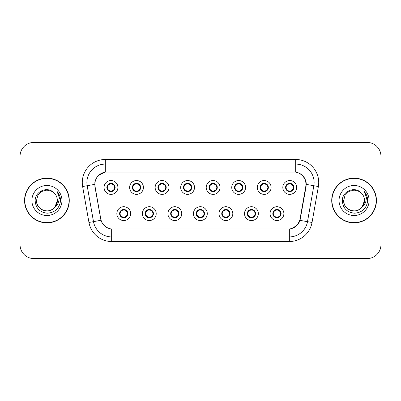 <?xml version="1.0" encoding="UTF-8"?>
<svg xmlns="http://www.w3.org/2000/svg" width="401" height="401" viewBox="0 0 401 401"><rect width="100%" height="100%" fill="white"/><g stroke="black" fill="none" stroke-linecap="round" stroke-linejoin="round"><path stroke-width="0.6" d="M156.205 213.638A6.912 6.912 0 0 1 149.292 220.55A6.912 6.912 0 0 1 142.38 213.638A6.912 6.912 0 0 1 149.292 206.721A6.912 6.912 0 0 1 156.205 213.638M145.142 213.638A4.15 4.15 0 0 0 149.292 217.783A4.15 4.15 0 0 0 153.438 213.638A4.15 4.15 0 0 0 149.292 209.487A4.15 4.15 0 0 0 145.142 213.638L146.751 216.309A3.689 3.689 0 0 1 146.751 210.961L145.182 213.638M181.738 213.638A6.912 6.912 0 0 1 174.826 220.55A6.912 6.912 0 0 1 167.914 213.638A6.912 6.912 0 0 1 174.826 206.721A6.912 6.912 0 0 1 181.738 213.638M170.681 213.638A4.15 4.15 0 0 0 174.826 217.783A4.15 4.15 0 0 0 178.976 213.638A4.15 4.15 0 0 0 174.826 209.487A4.15 4.15 0 0 0 170.681 213.638L172.29 216.309A3.689 3.689 0 0 1 172.29 210.961L170.716 213.638M207.277 213.638A6.912 6.912 0 0 1 200.36 220.55A6.912 6.912 0 0 1 193.447 213.638A6.912 6.912 0 0 1 200.36 206.721A6.912 6.912 0 0 1 207.277 213.638M196.214 213.638A4.15 4.15 0 0 0 200.36 217.783A4.15 4.15 0 0 0 204.51 213.638A4.15 4.15 0 0 0 200.36 209.487A4.15 4.15 0 0 0 196.214 213.638L197.823 216.309A3.689 3.689 0 0 1 197.823 210.961L196.249 213.638M232.811 213.638A6.912 6.912 0 0 1 225.898 220.55A6.912 6.912 0 0 1 218.981 213.638A6.912 6.912 0 0 1 225.898 206.721A6.912 6.912 0 0 1 232.811 213.638M221.748 213.638A4.15 4.15 0 0 0 225.898 217.783A4.15 4.15 0 0 0 230.044 213.638A4.15 4.15 0 0 0 225.898 209.487A4.15 4.15 0 0 0 221.748 213.638L223.357 216.309A3.689 3.689 0 0 1 223.357 210.961L221.788 213.638M258.344 213.638A6.912 6.912 0 0 1 251.432 220.55A6.912 6.912 0 0 1 244.52 213.638A6.912 6.912 0 0 1 251.432 206.721A6.912 6.912 0 0 1 258.344 213.638M247.282 213.638A4.15 4.15 0 0 0 251.432 217.783A4.15 4.15 0 0 0 255.582 213.638A4.15 4.15 0 0 0 251.432 209.487A4.15 4.15 0 0 0 247.282 213.638L248.891 216.309A3.689 3.689 0 0 1 248.891 210.961L247.322 213.638M283.878 213.638A6.912 6.912 0 0 1 276.966 220.55A6.912 6.912 0 0 1 270.053 213.638A6.912 6.912 0 0 1 276.966 206.721A6.912 6.912 0 0 1 283.878 213.638M272.82 213.638A4.15 4.15 0 0 0 276.966 217.783A4.15 4.15 0 0 0 281.116 213.638A4.15 4.15 0 0 0 276.966 209.487A4.15 4.15 0 0 0 272.82 213.638L274.429 216.309A3.689 3.689 0 0 1 274.429 210.961L272.855 213.638M130.671 213.638A6.912 6.912 0 0 1 123.759 220.55A6.912 6.912 0 0 1 116.841 213.638A6.912 6.912 0 0 1 123.759 206.721A6.912 6.912 0 0 1 130.671 213.638M119.608 213.638A4.15 4.15 0 0 0 123.759 217.783A4.15 4.15 0 0 0 127.904 213.638A4.15 4.15 0 0 0 123.759 209.487A4.15 4.15 0 0 0 119.608 213.638L121.217 216.309A3.689 3.689 0 0 1 121.217 210.961L119.648 213.638M143.438 187.457A6.912 6.912 0 0 1 136.525 194.37A6.912 6.912 0 0 1 129.608 187.457A6.912 6.912 0 0 1 136.525 180.54A6.912 6.912 0 0 1 143.438 187.457M132.375 187.457A4.15 4.15 0 0 0 136.525 191.603A4.15 4.15 0 0 0 140.671 187.457A4.15 4.15 0 0 0 136.525 183.307A4.15 4.15 0 0 0 132.375 187.457L133.984 190.129A3.689 3.689 0 0 1 133.989 184.776L132.415 187.462M168.971 187.457A6.912 6.912 0 0 1 162.059 194.37A6.912 6.912 0 0 1 155.147 187.457A6.912 6.912 0 0 1 162.059 180.54A6.912 6.912 0 0 1 168.971 187.457M157.909 187.457A4.15 4.15 0 0 0 162.059 191.603A4.15 4.15 0 0 0 166.209 187.457A4.15 4.15 0 0 0 162.059 183.307A4.15 4.15 0 0 0 157.909 187.457L159.523 190.129A3.689 3.689 0 0 1 159.528 184.776L157.949 187.462M194.51 187.457A6.912 6.912 0 0 1 187.593 194.37A6.912 6.912 0 0 1 180.681 187.457A6.912 6.912 0 0 1 187.593 180.54A6.912 6.912 0 0 1 194.51 187.457M183.447 187.457A4.15 4.15 0 0 0 187.593 191.603A4.15 4.15 0 0 0 191.743 187.457A4.15 4.15 0 0 0 187.593 183.307A4.15 4.15 0 0 0 183.447 187.457L185.056 190.129A3.689 3.689 0 0 1 185.061 184.776L183.483 187.462M220.044 187.457A6.912 6.912 0 0 1 213.131 194.37A6.912 6.912 0 0 1 206.214 187.457A6.912 6.912 0 0 1 213.131 180.54A6.912 6.912 0 0 1 220.044 187.457M208.981 187.457A4.15 4.15 0 0 0 213.131 191.603A4.15 4.15 0 0 0 217.277 187.457A4.15 4.15 0 0 0 213.131 183.307A4.15 4.15 0 0 0 208.981 187.457L210.59 190.129A3.689 3.689 0 0 1 210.595 184.776L209.021 187.462M245.577 187.457A6.912 6.912 0 0 1 238.665 194.37A6.912 6.912 0 0 1 231.748 187.457A6.912 6.912 0 0 1 238.665 180.54A6.912 6.912 0 0 1 245.577 187.457M234.515 187.457A4.15 4.15 0 0 0 238.665 191.603A4.15 4.15 0 0 0 242.811 187.457A4.15 4.15 0 0 0 238.665 183.307A4.15 4.15 0 0 0 234.515 187.457L236.124 190.129A3.689 3.689 0 0 1 236.129 184.776A3.689 3.689 0 0 0 234.976 187.457M271.111 187.457A6.912 6.912 0 0 1 264.199 194.37A6.912 6.912 0 0 1 257.287 187.457A6.912 6.912 0 0 1 264.199 180.54A6.912 6.912 0 0 1 271.111 187.457M260.048 187.457A4.15 4.15 0 0 0 264.199 191.603A4.15 4.15 0 0 0 268.349 187.457A4.15 4.15 0 0 0 264.199 183.307A4.15 4.15 0 0 0 260.048 187.457L261.663 190.129A3.689 3.689 0 0 1 261.668 184.776A3.689 3.689 0 0 0 260.51 187.457M296.65 187.457A6.912 6.912 0 0 1 289.733 194.37A6.912 6.912 0 0 1 282.82 187.457A6.912 6.912 0 0 1 289.733 180.54A6.912 6.912 0 0 1 296.65 187.457M285.587 187.457A4.15 4.15 0 0 0 289.733 191.603A4.15 4.15 0 0 0 293.883 187.457A4.15 4.15 0 0 0 289.733 183.307A4.15 4.15 0 0 0 285.587 187.457L287.196 190.129A3.689 3.689 0 0 1 287.201 184.776L285.622 187.462M117.904 187.457A6.912 6.912 0 0 1 110.992 194.37A6.912 6.912 0 0 1 104.075 187.457A6.912 6.912 0 0 1 110.992 180.54A6.912 6.912 0 0 1 117.904 187.457M106.841 187.457A4.15 4.15 0 0 0 110.992 191.603A4.15 4.15 0 0 0 115.137 187.457A4.15 4.15 0 0 0 110.992 183.307A4.15 4.15 0 0 0 106.841 187.457L108.45 190.129A3.689 3.689 0 0 1 108.455 184.776L106.882 187.462M95.047 186.53A12.446 12.446 0 0 1 107.303 171.924L293.512 171.924A12.446 12.446 0 0 1 305.768 186.53L300.078 218.796A12.446 12.446 0 0 1 287.823 229.076L112.992 229.076A12.446 12.446 0 0 1 100.736 218.796L95.047 186.53M24.566 200.5A22.356 22.356 0 0 0 46.922 222.856A22.356 22.356 0 0 0 69.278 200.5A22.356 22.356 0 0 0 46.922 178.144A22.356 22.356 0 0 0 24.566 200.5M331.722 200.5A22.356 22.356 0 0 0 354.078 222.856A22.356 22.356 0 0 0 376.434 200.5A22.356 22.356 0 0 0 354.078 178.144A22.356 22.356 0 0 0 331.722 200.5M94.857 182.525C96.05 176.756 99.538 173.272 105.318 172.059L295.682 172.059C301.452 173.262 304.94 176.751 306.143 182.525L306.093 186.53L300.023 220.36C298.204 225.372 294.64 228.259 289.342 229.021L111.658 229.021C106.37 228.269 102.811 225.382 100.977 220.36L94.907 186.53L94.857 182.525M98.44 175.493L105.418 172.044M82.626 186.525A23.047 23.047 0 0 1 105.318 159.478L295.682 159.478A23.047 23.047 0 0 1 318.374 186.525L312.038 222.48A23.047 23.047 0 0 1 289.342 241.522L111.658 241.522A23.047 23.047 0 0 1 88.962 222.48L82.626 186.525L87.162 185.723A18.436 18.436 0 0 1 105.318 164.089L295.682 164.089A18.436 18.436 0 0 1 313.838 185.723L307.497 221.678A18.436 18.436 0 0 1 289.342 236.911L111.658 236.911A18.436 18.436 0 0 1 93.503 221.678L87.162 185.723A18.436 18.436 0 0 1 86.882 182.525M295.682 159.478L295.682 172.059C301.452 173.262 304.94 176.751 306.143 182.525L306.279 184.395L318.374 186.525M112.851 229.076L111.658 229.021L111.658 241.522M289.342 241.522L289.342 229.021L288.149 229.076M299.998 220.435L296.75 225.623L291.402 228.64M300.404 218.796L300.329 219.187M88.962 222.48L100.952 220.279M100.671 219.187L100.596 218.796M87.162 185.723L94.721 184.37M380.95 156.25A13.829 13.829 0 0 0 367.121 142.425L33.879 142.425A13.829 13.829 0 0 0 20.05 156.25L20.05 244.75A13.829 13.829 0 0 0 33.879 258.575L367.121 258.575A13.829 13.829 0 0 0 380.95 244.75L380.95 156.25L380.95 244.75M20.05 156.25L20.05 244.75M367.121 142.425L33.879 142.425M33.879 258.575L367.121 258.575M114.676 187.457A3.689 3.689 0 0 1 113.528 190.129L115.097 187.457L113.528 184.781A3.689 3.689 0 0 1 114.676 187.457M111.152 183.773L111.929 183.889A3.689 3.689 0 0 1 111.959 183.899L112.15 183.473M109.453 184.104L110.826 183.773L110.811 183.427M111.704 183.367L111.378 183.788L113.528 184.781C115.042 186.565 115.047 188.35 113.528 190.129L111.959 191.016L112.15 191.437M111.704 191.543L111.508 191.107L111.959 191.016M111.508 191.107L111.583 191.563L111.508 191.107M111.974 191.011L109.909 190.981M110.275 191.543L110.601 191.122L110.019 191.016L109.829 191.437M110.275 183.367L110.47 183.803L108.45 184.781C106.937 186.56 106.937 188.345 108.45 190.129L110.019 191.016M110.47 183.803L110.395 183.352L110.47 183.803M124.47 217.723L124.275 217.287L126.295 216.309C127.814 214.53 127.814 212.746 126.295 210.961A3.689 3.689 0 0 1 126.29 216.314L127.869 213.628L126.295 210.961L124.726 210.079L124.917 209.653M123.598 217.317L122.816 217.202A3.689 3.689 0 0 1 122.786 217.192L122.601 217.618M125.292 216.986L123.919 217.322L123.934 217.663M123.042 217.723L123.368 217.302L121.217 216.309C119.704 214.525 119.704 212.741 121.217 210.961L122.786 210.079L124.836 210.109M123.042 209.548L123.237 209.984L122.786 210.079L122.601 209.653M123.237 209.984L123.162 209.533L123.237 209.984M124.47 209.548L124.145 209.969M124.726 210.079L124.15 209.969M124.15 217.302L124.35 217.743L124.145 217.302M140.21 187.457A3.689 3.689 0 0 1 139.062 190.129L140.636 187.457L139.062 184.781A3.689 3.689 0 0 1 140.21 187.457M136.686 183.773L137.463 183.889A3.689 3.689 0 0 1 137.493 183.899L137.683 183.473M134.987 184.104L136.365 183.773L136.35 183.427M137.237 183.367L136.916 183.788L137.117 183.352L136.916 183.788L139.062 184.781C140.581 186.565 140.581 188.35 139.062 190.129L137.493 191.016L137.683 191.437M137.237 191.543L137.042 191.107L137.493 191.016M137.042 191.107L137.117 191.563L137.042 191.107M137.508 191.011L135.448 190.981M135.809 191.543L136.134 191.122L135.558 191.016L135.368 191.437M135.809 183.367L136.004 183.803L133.984 184.781C132.47 186.56 132.47 188.345 133.984 190.129L135.558 191.016M136.004 183.803L135.929 183.352L136.004 183.803M165.748 187.457A3.689 3.689 0 0 1 164.6 190.129L166.169 187.457L164.6 184.781A3.689 3.689 0 0 1 165.748 187.457M162.22 183.773L163.001 183.889A3.689 3.689 0 0 1 163.027 183.899L163.217 183.473M160.52 184.104L161.899 183.773L161.884 183.427M162.771 183.367L162.45 183.788L164.6 184.781C166.114 186.565 166.114 188.35 164.6 190.129L163.027 191.016L163.217 191.437M162.771 191.543L162.58 191.107L163.027 191.016M162.58 191.107L162.656 191.563L162.58 191.107M163.042 191.011L160.981 190.981M161.347 191.543L161.668 191.122L161.463 191.563M161.347 183.367L161.543 183.803L159.523 184.781C158.004 186.56 158.004 188.345 159.523 190.129L161.668 191.122L161.468 191.563M161.468 183.352L161.543 183.803L161.463 183.352M191.282 187.457A3.689 3.689 0 0 1 190.134 190.129L191.703 187.457L190.134 184.781A3.689 3.689 0 0 1 191.282 187.457M187.753 183.773L188.535 183.889A3.689 3.689 0 0 1 188.565 183.899L188.751 183.473M186.059 184.104L187.432 183.773L187.417 183.427M188.31 183.367L187.984 183.788L190.134 184.781C191.648 186.565 191.648 188.35 190.134 190.129L188.565 191.016L188.751 191.437M188.31 191.543L188.114 191.107L188.565 191.016M188.114 191.107L188.189 191.563L188.114 191.107M188.58 191.011L186.515 190.981M186.881 191.543L187.207 191.122M186.881 183.367L187.077 183.803L185.056 184.781C183.538 186.56 183.538 188.345 185.056 190.129L187.202 191.122M187.202 183.788L187.001 183.352L187.207 183.788M216.816 187.457A3.689 3.689 0 0 1 215.668 190.129L217.242 187.457L215.668 184.781A3.689 3.689 0 0 1 216.816 187.457M213.292 183.773L214.069 183.889A3.689 3.689 0 0 1 214.099 183.899L214.289 183.473M211.593 184.104L212.966 183.773L212.951 183.427M213.843 183.367L213.522 183.788L213.723 183.352M213.843 191.543L213.648 191.107L215.668 190.129C217.187 188.35 217.187 186.565 215.668 184.781L213.522 183.788M213.522 191.122L213.723 191.563M214.114 191.011L212.049 190.981M212.415 191.543L212.741 191.122L212.159 191.016L211.969 191.437M212.415 183.367L212.61 183.803L210.59 184.781C209.076 186.56 209.076 188.345 210.59 190.129L212.159 191.016M212.61 183.803L212.535 183.352L212.61 183.803M150.004 217.723L149.809 217.287L151.829 216.309C153.347 214.53 153.347 212.746 151.829 210.961A3.689 3.689 0 0 1 151.824 216.314L153.403 213.628L151.829 210.961L150.26 210.079L150.45 209.653M149.132 217.317L148.35 217.202A3.689 3.689 0 0 1 148.325 217.192L148.134 217.618M150.831 216.986L149.453 217.322L149.468 217.663M148.581 217.723L148.901 217.302L146.751 216.309C145.237 214.525 145.237 212.741 146.751 210.961L148.325 210.079L150.37 210.109M148.581 209.548L148.771 209.984L148.325 210.079L148.134 209.653M148.771 209.984L148.696 209.533L148.771 209.984M150.004 209.548L149.683 209.969L149.889 209.533M150.26 210.079L149.683 209.969L149.884 209.533M149.884 217.743L149.809 217.287L149.889 217.743M175.543 217.723L175.347 217.287L177.367 216.309C178.881 214.53 178.881 212.746 177.367 210.961A3.689 3.689 0 0 1 177.362 216.314L178.936 213.628L177.367 210.961L175.793 210.079L175.984 209.653M174.666 217.317L173.889 217.202A3.689 3.689 0 0 1 173.859 217.192L173.668 217.618M176.365 216.986L174.986 217.322L175.001 217.663M174.114 217.723L174.435 217.302L174.234 217.743L174.435 217.302L172.29 216.309C170.771 214.525 170.771 212.741 172.29 210.961L173.859 210.079L173.668 209.653M174.114 209.548L174.31 209.984L173.859 210.079M174.31 209.984L174.234 209.533L174.31 209.984M173.844 210.084L175.904 210.109M175.543 209.548L175.217 209.969L175.793 210.079M175.347 217.287L175.422 217.743L175.347 217.287M201.076 217.723L200.881 217.287L202.901 216.309C204.415 214.53 204.415 212.746 202.901 210.961A3.689 3.689 0 0 1 202.896 216.314L204.47 213.628L202.901 210.961L201.332 210.079L201.523 209.653M200.199 217.317L199.422 217.202A3.689 3.689 0 0 1 199.392 217.192L199.202 217.618M201.898 216.986L200.525 217.322L200.535 217.663M199.648 217.723L199.974 217.302L197.823 216.309C196.305 214.525 196.305 212.741 197.823 210.961L199.392 210.079L199.202 209.653M199.648 209.548L199.843 209.984L199.392 210.079M199.843 209.984L199.768 209.533L199.843 209.984M199.377 210.084L201.442 210.109M201.076 209.548L200.751 209.969L201.332 210.079M200.881 217.287L200.956 217.743L200.881 217.287M69.047 200.5A22.125 22.125 0 0 0 46.922 178.375A22.125 22.125 0 0 0 24.797 200.5A22.125 22.125 0 0 0 46.922 222.625A22.125 22.125 0 0 0 69.047 200.5M54.877 207.227L57.343 200.5C57.694 208.204 48.205 213.683 41.714 209.522C38.381 207.437 36.641 204.43 36.501 200.5L37.9 195.292L41.714 191.477L46.922 190.079L52.13 191.477L53.749 192.625C47.353 185.924 35.042 191.447 35.158 200.5C35.629 208.109 39.659 212.345 47.258 213.202C54.736 212.66 59.147 208.685 60.486 201.282L60.511 200.5C60.471 197.081 59.333 194.084 57.097 191.498C58.797 194.285 59.398 197.287 58.897 200.5C58.411 203.232 57.077 205.462 54.907 207.192A10.421 10.421 0 0 0 57.343 200.5C57.203 204.43 55.463 207.437 52.13 209.522C45.639 213.683 36.145 208.204 36.501 200.5L37.9 195.292L41.714 191.477M54.907 207.192C49.373 214.67 35.96 209.888 36.501 200.5M57.343 200.5A10.421 10.421 0 0 0 53.749 192.625M31.895 200.5A15.027 15.027 0 0 0 46.922 215.527A15.027 15.027 0 0 0 61.949 200.5A15.027 15.027 0 0 0 46.922 185.473A15.027 15.027 0 0 0 31.895 200.5M57.097 191.498L60.506 200.896L59.869 196.385L60.506 200.896L59.869 196.385L60.506 200.896L57.198 191.613L60.506 200.896M376.203 200.5A22.125 22.125 0 0 0 354.078 178.375A22.125 22.125 0 0 0 331.953 200.5A22.125 22.125 0 0 0 354.078 222.625A22.125 22.125 0 0 0 376.203 200.5M362.038 207.227L364.499 200.5C364.855 208.204 355.361 213.683 348.87 209.522C345.537 207.437 343.797 204.43 343.657 200.5L345.055 195.292L348.87 191.477L354.078 190.079L359.286 191.477L360.905 192.625C354.509 185.924 342.198 191.447 342.314 200.5C342.785 208.109 346.815 212.345 354.414 213.202C361.892 212.66 366.303 208.685 367.642 201.282L367.667 200.5C367.627 197.081 366.489 194.084 364.253 191.498C365.953 194.285 366.554 197.287 366.053 200.5C365.567 203.232 364.233 205.462 362.063 207.192A10.421 10.421 0 0 0 364.499 200.5C364.359 204.43 362.619 207.437 359.286 209.522C352.795 213.683 343.306 208.204 343.657 200.5C343.116 209.888 356.534 214.67 362.063 207.192M359.286 191.477L360.905 192.625A10.421 10.421 0 0 1 364.499 200.5M339.051 200.5A15.027 15.027 0 0 0 354.078 215.527A15.027 15.027 0 0 0 369.105 200.5A15.027 15.027 0 0 0 354.078 185.473A15.027 15.027 0 0 0 339.051 200.5M364.253 191.498L367.662 200.896L367.025 196.385L367.662 200.896L367.025 196.385L367.662 200.896L364.359 191.613L367.662 200.896M242.349 187.457A3.689 3.689 0 0 1 241.201 190.129L242.775 187.457L241.201 184.781A3.689 3.689 0 0 1 242.349 187.457M238.826 183.773L239.603 183.889A3.689 3.689 0 0 1 239.633 183.899L239.823 183.473M237.126 184.104L238.505 183.773L238.49 183.427M239.377 183.367L239.056 183.788L239.257 183.352L239.056 183.788L241.201 184.781C242.72 186.565 242.72 188.35 241.201 190.129L239.633 191.016L239.823 191.437M239.377 191.543L239.181 191.107L239.633 191.016M239.181 191.107L239.257 191.563L239.181 191.107M239.648 191.011L237.587 190.981M237.948 191.543L238.274 191.122L237.698 191.016L237.507 191.437M237.948 183.367L238.144 183.803L236.124 184.781C234.61 186.56 234.61 188.345 236.124 190.129L237.698 191.016M238.144 183.803L238.069 183.352L238.144 183.803M236.124 184.781L234.555 187.462M267.888 187.457A3.689 3.689 0 0 1 266.74 190.129L268.309 187.457L266.74 184.781A3.689 3.689 0 0 1 267.888 187.457M264.359 183.773L265.141 183.889A3.689 3.689 0 0 1 265.166 183.899L265.357 183.473M262.66 184.104L264.038 183.773L264.023 183.427M264.911 183.367L264.59 183.788L266.74 184.781C268.254 186.565 268.254 188.35 266.74 190.129L265.166 191.016L265.357 191.437M264.911 191.543L264.72 191.107L265.166 191.016M264.72 191.107L264.795 191.563L264.72 191.107M265.181 191.011L263.121 190.981M263.487 191.543L263.808 191.122L263.602 191.563L263.808 191.122L263.231 191.016L263.041 191.437M263.487 183.367L263.683 183.803L261.663 184.781C260.144 186.56 260.144 188.345 261.663 190.129L263.231 191.016M263.683 183.803L263.602 183.352L263.683 183.803M261.663 184.781L260.089 187.462M293.422 187.457A3.689 3.689 0 0 1 292.274 190.129L293.843 187.457L292.274 184.781A3.689 3.689 0 0 1 293.422 187.457M289.893 183.773L290.675 183.889A3.689 3.689 0 0 1 290.705 183.899L290.89 183.473M288.199 184.104L289.572 183.773L289.557 183.427M290.449 183.367L290.123 183.788L292.274 184.781C293.788 186.565 293.788 188.35 292.274 190.129L290.705 191.016L290.89 191.437M290.449 191.543L290.254 191.107L290.705 191.016M290.254 191.107L290.329 191.563L290.254 191.107M290.72 191.011L288.655 190.981M289.021 191.543L289.347 191.122L288.765 191.016L288.575 191.437M289.021 183.367L289.216 183.803L287.196 184.781C285.677 186.56 285.677 188.345 287.196 190.129L288.765 191.016M289.216 183.803L289.141 183.352L289.216 183.803M226.61 209.548L226.415 209.984L228.435 210.961C229.953 212.746 229.953 214.53 228.435 216.309L230.009 213.628L228.435 210.961A3.689 3.689 0 0 1 228.43 216.314A3.689 3.689 0 0 0 229.583 213.638M225.738 217.317L224.956 217.202A3.689 3.689 0 0 1 224.926 217.192L224.74 217.618M227.432 216.986L226.059 217.322L226.074 217.663M225.182 217.723L225.507 217.302L223.357 216.309C221.843 214.525 221.843 212.741 223.357 210.961L224.926 210.079L224.74 209.653M225.182 209.548L225.377 209.984L224.926 210.079M225.377 209.984L225.302 209.533L225.377 209.984M224.911 210.084L226.976 210.109M226.415 209.984L226.49 209.533L226.415 209.984M226.61 217.723L226.415 217.287L228.435 216.309M226.415 217.287L226.49 217.743L226.415 217.287M252.144 217.723L251.948 217.287L253.968 216.309C255.487 214.53 255.487 212.746 253.968 210.961A3.689 3.689 0 0 1 253.963 216.314L255.542 213.628L253.968 210.961L252.399 210.079L252.59 209.653M251.272 217.317L250.49 217.202A3.689 3.689 0 0 1 250.465 217.192L250.274 217.618M252.971 216.986L251.592 217.322L251.607 217.663M250.72 217.723L251.036 217.302L250.836 217.743M250.72 209.548L250.911 209.984L248.891 210.961C247.377 212.741 247.377 214.525 248.891 216.309L251.036 217.302M251.036 209.969L250.836 209.533M250.45 210.084L252.51 210.109M252.144 209.548L251.823 209.969L252.028 209.533L251.823 209.969L252.399 210.079M251.948 217.287L252.028 217.743L251.948 217.287M277.682 217.723L277.487 217.287L279.507 216.309C281.021 214.53 281.021 212.746 279.507 210.961A3.689 3.689 0 0 1 279.502 216.314L281.076 213.628L279.507 210.961L277.933 210.079L278.124 209.653M276.805 217.317L276.028 217.202A3.689 3.689 0 0 1 275.998 217.192L275.808 217.618M278.505 216.986L277.126 217.322L277.141 217.663M276.254 217.723L276.575 217.302L276.374 217.743L276.575 217.302L274.429 216.309C272.911 214.525 272.911 212.741 274.429 210.961L275.998 210.079L278.043 210.109M276.254 209.548L276.449 209.984L275.998 210.079L275.808 209.653M276.449 209.984L276.374 209.533L276.449 209.984M277.682 209.548L277.357 209.969L277.933 210.079M277.487 217.287L277.562 217.743L277.487 217.287M300.023 220.36L312.038 222.48M105.318 159.478L105.318 172.059M107.303 187.457A3.689 3.689 0 0 1 108.455 184.776M110.019 183.899L109.829 183.473M127.443 213.638A3.689 3.689 0 0 1 126.29 216.314M124.726 217.192L124.917 217.618M132.836 187.457A3.689 3.689 0 0 1 133.989 184.776M135.558 183.899L135.368 183.473M158.37 187.457A3.689 3.689 0 0 1 159.528 184.776M161.092 183.899L160.901 183.473M161.092 191.016L160.901 191.437M183.909 187.457A3.689 3.689 0 0 1 185.061 184.776M186.625 183.899L186.435 183.473M186.625 191.016L186.435 191.437M209.442 187.457A3.689 3.689 0 0 1 210.595 184.776M214.099 191.016L214.289 191.437M212.159 183.899L211.969 183.473M152.981 213.638A3.689 3.689 0 0 1 151.824 216.314M150.26 217.192L150.45 217.618M178.515 213.638A3.689 3.689 0 0 1 177.362 216.314M175.793 217.192L175.984 217.618M204.049 213.638A3.689 3.689 0 0 1 202.896 216.314M201.332 217.192L201.523 217.618M237.698 183.899L237.507 183.473M263.231 183.899L263.041 183.473M286.048 187.457A3.689 3.689 0 0 1 287.201 184.776M288.765 183.899L288.575 183.473M226.866 217.192L227.056 217.618M226.866 210.079L227.056 209.653M255.121 213.638A3.689 3.689 0 0 1 253.963 216.314M250.465 210.079L250.274 209.653M252.399 217.192L252.59 217.618M280.655 213.638A3.689 3.689 0 0 1 279.502 216.314M277.933 217.192L278.124 217.618M213.718 183.352L213.517 183.788M213.517 191.122L213.718 191.563M250.841 217.743L251.041 217.302M251.041 209.969L250.841 209.533"/></g></svg>
